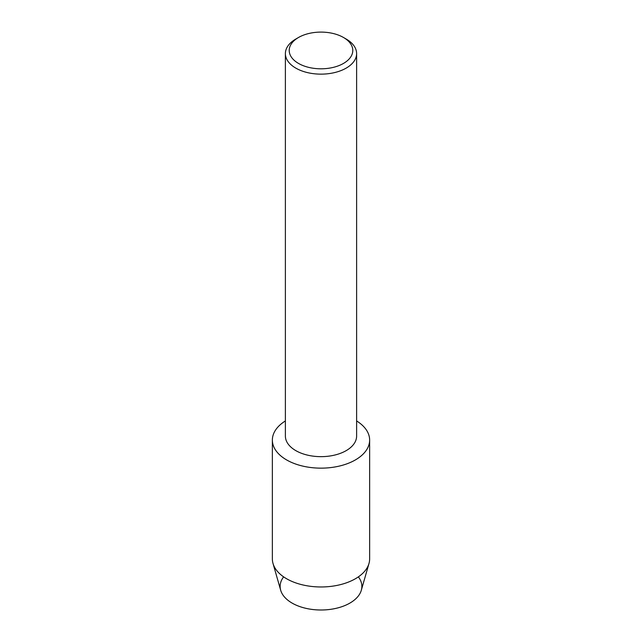 <?xml version="1.0" encoding="UTF-8"?>
<svg xmlns="http://www.w3.org/2000/svg" width="642" height="642" viewBox="0 0 642 642"><rect width="100%" height="100%" fill="white"/><g stroke="black" fill="none" stroke-linecap="round" stroke-linejoin="round"><path stroke-width="0.96" d="M358.372 576.861A40.863 23.593 180 0 1 349.898 603.087A40.863 23.593 180 0 1 297.896 605.863A40.863 23.593 180 0 1 283.628 576.861M343.478 37.477L346.182 39.042A35.615 20.56 180 0 1 356.615 53.575L356.615 436.095A35.615 20.56 180 0 1 346.182 450.636A35.615 20.56 180 0 1 307.374 455.09A35.615 20.56 180 0 1 285.385 436.095L285.385 53.575A35.615 20.56 180 0 1 295.818 39.042L298.522 37.477A31.787 18.353 180 0 1 343.478 37.477A31.787 18.353 180 0 1 343.478 63.43A31.787 18.353 180 0 1 298.522 63.43A31.787 18.353 180 0 1 298.522 37.477L295.818 39.042M355.395 459.921A48.64 28.079 180 0 1 287.239 460.282A48.64 28.079 180 0 1 285.385 420.943A48.64 28.079 180 0 0 272.36 440.067A48.64 28.079 180 0 0 302.39 466.012A48.64 28.079 180 0 0 355.395 459.921A48.64 28.079 180 0 0 356.615 420.943A48.64 28.079 180 0 1 369.64 440.067A48.64 28.079 180 0 1 355.395 459.921M356.615 53.575A35.615 20.56 180 0 1 346.182 68.116A35.615 20.56 180 0 1 307.374 72.578A35.615 20.56 180 0 1 285.385 53.575M369.64 440.067L369.64 558.893A48.64 28.079 180 0 1 368.99 563.475L361.318 590.255A40.863 23.593 180 0 1 349.898 603.087A40.863 23.593 180 0 1 308.505 608.873A40.863 23.593 180 0 1 280.682 590.255L273.01 563.475A48.64 28.079 180 0 1 272.36 558.893L272.36 440.067M368.99 563.475A48.64 28.079 180 0 1 355.395 578.747A48.64 28.079 180 0 1 306.13 585.624A48.64 28.079 180 0 1 273.01 563.475"/></g></svg>
